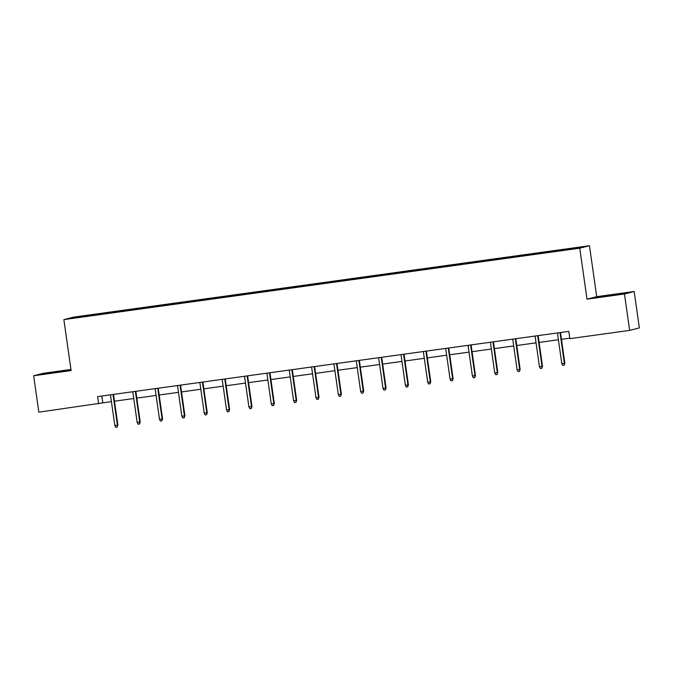 <?xml version="1.0" encoding="UTF-8"?>
<svg xmlns="http://www.w3.org/2000/svg" width="673" height="673" viewBox="0 0 673 673"><rect width="100%" height="100%" fill="white"/><g stroke="black" fill="none" stroke-linecap="round" stroke-linejoin="round"><path stroke-width="1.01" d="M70.951 369.46L43.35 373.279L33.65 375.77L38.832 412.17L111.415 401.63M589.455 245.712L73.559 317.126L63.859 319.616L579.756 248.202L589.455 245.712L596.707 296.675L587.007 299.165L624.468 293.983L634.168 291.493L596.707 296.675M634.168 291.493L639.35 327.894L629.65 330.384L624.468 293.983M101.631 314.165L101.657 313.568L102.532 313.34L102.633 314.03M76.739 317.505L76.293 317.076L101.657 313.568M108.799 313.071L109.699 312.348L102.532 313.34M108.816 312.575L124.884 310.253L124.976 310.934M131.151 309.975L132.043 309.26L124.884 310.253M131.168 309.479L147.227 307.157L147.328 307.839M153.494 306.88L154.395 306.165L147.227 307.157M153.511 306.392L169.579 304.061L169.68 304.743M175.846 303.784L176.747 303.069L169.579 304.061M175.863 303.296L191.931 300.966L192.024 301.655M198.198 300.696L199.09 299.973L191.931 300.966M198.215 300.2L214.275 297.87L214.376 298.56M220.542 297.601L221.442 296.886L214.275 297.87M220.559 297.104L236.627 294.782L236.728 295.464M242.894 294.505L243.786 293.79L236.627 294.782M242.911 294.017L258.979 291.687L259.071 292.368M265.246 291.409L266.138 290.694L258.979 291.687M265.263 290.921L281.322 288.591L281.423 289.272M287.59 288.322L288.49 287.598L281.322 288.591M287.607 287.825L303.674 285.495L303.775 286.185M309.942 285.226L310.833 284.511L303.674 285.495M309.959 284.729L326.026 282.408L326.119 283.089M332.294 282.13L333.185 281.415L326.026 282.408M332.311 281.642L348.37 279.312L348.471 279.993M354.637 279.034L355.537 278.319L348.37 279.312M354.654 278.546L370.722 276.216L370.823 276.897M376.989 275.938L377.881 275.223L370.722 276.216M377.006 275.45L393.074 273.12L393.167 273.81M399.341 272.851L400.233 272.128L393.074 273.12M399.358 272.355L415.418 270.033L415.519 270.714M421.685 269.755L422.585 269.04L415.418 270.033M421.702 269.259L437.77 266.937L437.871 267.618M444.037 266.659L444.929 265.944L437.77 266.937M444.054 266.171L460.122 263.841L460.214 264.523M466.389 263.564L467.281 262.849L460.122 263.841M466.406 263.076L482.465 260.745L482.566 261.435M488.733 260.476L489.633 259.753L482.465 260.745M488.749 259.98L504.817 257.65L504.918 258.339M511.085 257.38L511.976 256.665L504.817 257.65M511.101 256.884L527.169 254.562L527.262 255.244M533.437 254.285L534.328 253.57L527.169 254.562M533.453 253.797L549.513 251.466L549.614 252.148M555.78 251.189L556.68 250.474L549.513 251.466M555.797 250.701L581.161 247.193L550.783 251.988L215.545 298.4L72.154 318.144L76.293 317.076M629.65 330.384L569.838 338.662L568.803 331.385L97.61 396.607L98.645 403.893M123.983 311.069L124 310.472M146.327 307.973L146.352 307.384M168.679 304.886L168.704 304.289M191.031 301.79L191.048 301.193M213.375 298.694L213.4 298.097M235.727 295.598L235.752 295.01M258.079 292.511L258.096 291.914M280.422 289.415L280.448 288.818M302.774 286.319L302.8 285.722M325.126 283.224L325.143 282.626M347.47 280.136L347.495 279.539M369.822 277.04L369.847 276.443M392.174 273.945L392.191 273.347M414.518 270.849L414.543 270.252M436.87 267.753L436.895 267.164M459.222 264.666L459.238 264.068M481.565 261.57L481.59 260.973M503.917 258.474L503.942 257.877M526.269 255.378L526.286 254.789M548.613 252.291L548.638 251.694M33.65 375.77L71.111 370.579L63.859 319.616M587.007 299.165L579.756 248.202M114.477 401.209L133.767 398.534M136.821 398.113L156.111 395.446M159.173 395.017L178.463 392.351M181.525 391.93L200.815 389.255M203.869 388.834L223.158 386.159M226.221 385.738L245.51 383.072M248.573 382.643L267.862 379.976M270.916 379.555L290.206 376.88M293.268 376.459L312.558 373.784M315.62 373.364L334.91 370.697M337.964 370.268L357.254 367.601M360.316 367.172L379.606 364.505M382.668 364.085L401.958 361.409M405.011 360.989L424.301 358.314M427.363 357.893L446.653 355.226M449.715 354.797L469.005 352.13M472.059 351.71L491.349 349.035M494.411 348.614L513.701 345.939M516.763 345.518L536.053 342.851M539.107 342.422L558.397 339.756M561.459 339.335L569.77 338.183M101.833 396.027L102.801 402.824M596.127 297.5L626.698 292.923L596.127 297.5M71.01 369.839L41.12 374.331L71.018 369.931M560.012 332.597L564.378 363.269L564.849 363.142L564.176 365.212L564.378 363.269L561.795 363.622L557.429 332.958M564.849 363.142L560.491 332.529M564.176 365.212L562.746 365.414L561.795 363.622M537.66 335.692L542.026 366.356L542.497 366.238L541.824 368.308L542.026 366.356L539.452 366.718L535.085 336.046M542.497 366.238L538.139 335.625M541.824 368.308L540.394 368.501L539.452 366.718M515.316 338.788L519.674 369.452L520.153 369.334L519.48 371.403L519.674 369.452L517.1 369.814L512.733 339.142M520.153 369.334L515.796 338.721M519.48 371.403L518.05 371.597L517.1 369.814M620.573 294.151L602.571 296.7M598.793 297.172L624.367 293.521M65.567 370.983L47.564 373.532M43.787 374.003L69.361 370.352M492.964 341.884L497.33 372.548L497.801 372.43L497.128 374.491L497.33 372.548L494.748 372.901L490.381 342.237M497.801 372.43L493.444 341.817M497.128 374.491L495.698 374.693L494.748 372.901M470.612 344.971L474.978 375.643L475.449 375.517L474.776 377.587L474.978 375.643L472.404 375.997L468.038 345.333M475.449 375.517L471.092 344.904M474.776 377.587L473.346 377.789L472.404 375.997M448.268 348.067L452.626 378.739L453.106 378.613L452.433 380.682L452.626 378.739L450.052 379.092L445.686 348.429M453.106 378.613L448.748 348M452.433 380.682L451.003 380.876L450.052 379.092M425.916 351.163L430.283 381.827L430.754 381.709L430.081 383.778L430.283 381.827L427.7 382.188L423.334 351.516M430.754 381.709L426.396 351.096M430.081 383.778L428.651 383.972L427.7 382.188M403.564 354.259L407.931 384.922L408.402 384.805L407.729 386.866L407.931 384.922L405.356 385.284L400.99 354.612M408.402 384.805L404.044 354.191M407.729 386.866L406.299 387.068L405.356 385.284M381.221 357.346L385.579 388.018L386.058 387.892L385.385 389.961L385.579 388.018L383.004 388.371L378.638 357.708M386.058 387.892L381.7 357.279M385.385 389.961L383.955 390.163L383.004 388.371M358.869 360.442L363.235 391.114L363.706 390.988L363.033 393.057L363.235 391.114L360.652 391.467L356.286 360.804M363.706 390.988L359.348 360.375M363.033 393.057L361.603 393.251L360.652 391.467M336.517 363.538L340.883 394.201L341.354 394.084L340.689 396.153L340.883 394.201L338.309 394.563L333.943 363.891M341.354 394.084L336.996 363.47M340.689 396.153L339.251 396.347L338.309 394.563M314.173 366.634L318.531 397.297L319.01 397.179L318.337 399.24L318.531 397.297L315.957 397.659L311.591 366.987M319.01 397.179L314.653 366.566M318.337 399.24L316.907 399.442L315.957 397.659M291.821 369.721L296.187 400.393L296.658 400.275L295.985 402.336L296.187 400.393L293.605 400.746L289.239 370.083M296.658 400.275L292.301 369.662M295.985 402.336L294.555 402.538L293.605 400.746M269.469 372.817L273.835 403.489L274.306 403.363L273.642 405.432L273.835 403.489L271.261 403.842L266.895 373.179M274.306 403.363L269.949 372.749M273.642 405.432L272.203 405.634L271.261 403.842M247.126 375.913L251.483 406.576L251.963 406.458L251.29 408.528L251.483 406.576L248.909 406.938L244.543 376.266M251.963 406.458L247.605 375.845M251.29 408.528L249.86 408.721L248.909 406.938M224.774 379.008L229.14 409.672L229.611 409.554L228.938 411.615L229.14 409.672L226.557 410.034L222.191 379.362M229.611 409.554L225.253 378.941M228.938 411.615L227.508 411.817L226.557 410.034M202.422 382.104L206.788 412.768L207.259 412.65L206.594 414.711L206.788 412.768L204.213 413.121L199.847 382.457M207.259 412.65L202.901 382.037M206.594 414.711L205.156 414.913L204.213 413.121M180.078 385.192L184.436 415.864L184.915 415.737L184.242 417.807L184.436 415.864L181.861 416.217L177.495 385.553M184.915 415.737L180.557 385.124M184.242 417.807L182.812 418.009L181.861 416.217M157.726 388.287L162.092 418.959L162.563 418.833L161.89 420.903L162.092 418.959L159.509 419.313L155.143 388.641M162.563 418.833L158.205 388.22M161.89 420.903L160.46 421.096L159.509 419.313M135.374 391.383L139.74 422.047L140.211 421.929L139.547 423.998L139.74 422.047L137.166 422.408L132.8 391.736M140.211 421.929L135.853 391.316M139.547 423.998L138.108 424.192L137.166 422.408M113.03 394.479L117.388 425.143L117.868 425.025L117.195 427.086L117.388 425.143L114.814 425.504L110.448 394.832M117.868 425.025L113.51 394.412M117.195 427.086L115.764 427.288L114.814 425.504"/></g></svg>
